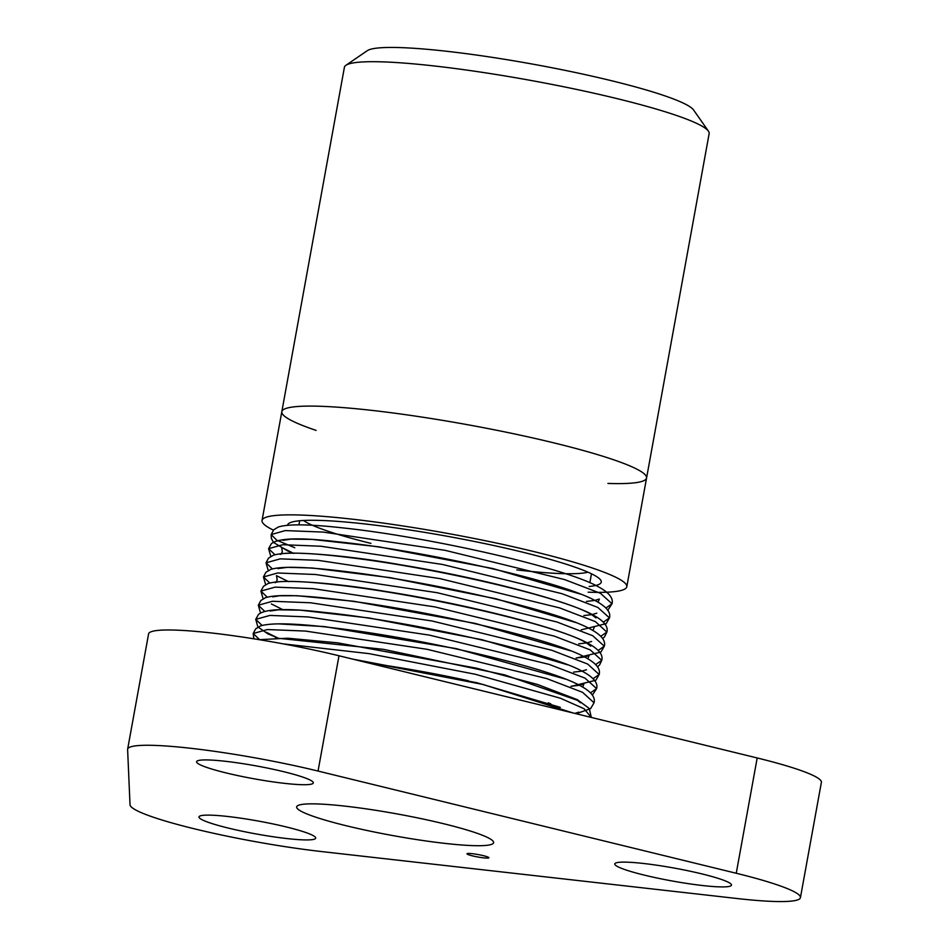 <?xml version="1.0" encoding="UTF-8"?>
<svg xmlns="http://www.w3.org/2000/svg" width="949" height="949" viewBox="0 0 949 949"><rect width="100%" height="100%" fill="white"/><g stroke="black" fill="none" stroke-linecap="round" stroke-linejoin="round"><path stroke-width="1.42" d="M127.641 749.176L148.59 633.896A129.384 14.259 10.3 0 1 338.995 655.771L757.195 757.966A129.384 14.259 10.3 0 1 821.383 782.367L800.434 897.647A129.384 14.259 -169.7 0 0 736.246 873.258L318.045 771.062A129.384 14.259 -169.7 0 0 127.641 749.176A129.384 14.259 -169.7 0 0 127.617 749.544L130.025 804.752A129.384 14.259 -169.7 0 0 321.569 851.561L737.349 898.549A129.384 14.259 -169.7 0 0 800.434 897.647M487.383 856.84A11.127 1.222 10.3 0 1 488.877 857.754A11.127 1.222 10.3 0 1 477.715 856.971A11.127 1.222 10.3 0 1 466.991 853.78A11.127 1.222 10.3 0 1 475.188 854.076A11.127 1.222 10.3 0 1 487.383 856.84M444.82 843.376A100.096 11.032 10.3 0 1 340.608 824.337A100.096 11.032 10.3 0 1 297.488 805.796A100.096 11.032 10.3 0 1 345.46 806.187A100.096 11.032 10.3 0 1 493.231 841.372A100.096 11.032 10.3 0 1 444.82 843.376M206.657 815.132A59.312 6.536 10.3 0 1 272.885 823.91A59.312 6.536 10.3 0 1 315.709 838.133A59.312 6.536 10.3 0 1 256.183 833.957A59.312 6.536 10.3 0 1 198.993 816.923A59.312 6.536 10.3 0 1 206.657 815.132M673.422 881.206A59.312 6.536 10.3 0 1 614.774 863.91A59.312 6.536 10.3 0 1 674.3 868.086A59.312 6.536 10.3 0 1 731.489 885.12A59.312 6.536 10.3 0 1 673.422 881.206M305.341 778.014A59.312 6.536 10.3 0 1 313.3 782.925A59.312 6.536 10.3 0 1 253.774 778.749A59.312 6.536 10.3 0 1 196.585 761.703A59.312 6.536 10.3 0 1 240.251 763.257A59.312 6.536 10.3 0 1 305.341 778.014M708.429 131.164L693.565 109.965A166.822 18.375 -169.7 0 0 447.276 51.341A166.822 18.375 -169.7 0 0 367.31 50.677L345.934 65.279A185.363 20.427 10.3 0 1 434.784 66.027A185.363 20.427 10.3 0 1 708.429 131.164A185.363 20.427 10.3 0 1 709.152 133.595L646.566 477.999A185.363 20.427 10.3 0 1 607.894 483.421M316.1 430.395A185.363 20.427 10.3 0 1 281.817 411.712L344.404 67.308A185.363 20.427 10.3 0 1 345.934 65.279M281.817 411.712A185.363 20.427 10.3 0 1 372.186 410.419A185.363 20.427 10.3 0 1 556.577 443.539A185.363 20.427 10.3 0 1 646.566 477.999A185.363 20.427 10.3 0 0 556.577 443.539A185.363 20.427 10.3 0 0 372.186 410.419A185.363 20.427 10.3 0 0 281.817 411.712L262.043 520.467A185.363 20.427 10.3 0 1 352.423 519.186A185.363 20.427 10.3 0 1 536.814 552.294A185.363 20.427 10.3 0 1 626.791 586.755A185.363 20.427 10.3 0 1 588.131 592.188M273.407 530.147A185.363 20.427 10.3 0 1 262.043 520.467M589.175 586.47A159.408 17.568 -169.7 0 0 600.646 580.029A159.408 17.568 -169.7 0 0 365.306 524.002A159.408 17.568 -169.7 0 0 288.899 523.374A159.408 17.568 -169.7 0 0 287.559 525.26M587.965 572.176A148.293 16.335 10.3 0 1 519.993 570.278A148.293 16.335 10.3 0 1 516.814 569.91M370.917 543.397A148.293 16.335 10.3 0 1 303.526 520.479M550.764 703.826A148.293 16.335 -169.7 0 0 548.297 702.841M468.533 680.789A148.293 16.335 -169.7 0 0 368.342 662.948M757.195 757.966L736.246 873.258M338.995 655.771L318.045 771.062M504.453 696.21L468.853 687.515M591.298 717.432L584.11 708.749L560.503 698.262L475.271 674.253L368.947 653.624L282.885 643.825M576.197 713.743L590.646 708.618L594.027 702.782L582.556 692.319L546.754 678.582L427.097 649.306L305.376 631.061L267.345 629.555L253.193 633.517L259.516 639.579M590.515 692.829L596.613 688.606L584.999 678.132L549.174 664.407L429.6 635.154L308.022 616.933L269.99 615.415L255.744 619.353L262.078 625.438M593.101 678.689L599.163 674.49L587.633 664.027L551.82 650.279L432.115 621.002L310.453 602.769L272.422 601.275L258.318 605.248L264.652 611.298M595.664 664.549L601.749 660.362L590.231 649.899L554.43 636.162L434.844 606.897L313.17 588.653L275.115 587.134L260.904 591.085L267.227 597.17M598.226 650.421L604.311 646.186L592.71 635.723L556.873 621.975L437.204 592.71L315.614 574.501L277.594 572.994L263.442 576.968L269.789 583.018M600.812 636.269L606.874 632.093L595.403 621.631L559.613 607.894L439.956 578.617L318.235 560.361L280.192 558.854L266.04 562.828L272.363 568.89M603.362 622.129L609.46 617.906L597.846 607.443L562.033 593.706L442.448 564.453L320.869 546.233L282.826 544.714L268.591 548.664L274.925 554.738M605.948 608.001L612.01 603.789L600.48 593.327L564.655 579.59L444.951 550.301L323.289 532.081L285.269 530.586L271.165 534.56L276.788 540.218L294.771 547.727M589.851 582.745L591.476 573.789M298.923 524.868L299.67 520.752M626.791 586.755L646.566 477.999M574.821 713.399L578.783 712.153L577.656 714.099M560.29 707.349L476.873 682.734L352.577 659.092M580.491 702.746L577.514 700.362L504.666 674.893L383.396 649.33L275.53 637.989M266.254 632.259L278.318 638.25M571.037 686.257L578.676 685.368M579.388 685.237L583.943 683.849L582.686 687.029M565.651 679.164L456.255 648.63L324.677 626.613L278.223 623.849M573.611 672.106L581.263 671.228M581.951 671.097L586.494 669.745M567.751 664.834L481.736 639.65L369.268 618.001L300.216 610.148L278.472 609.804L270.121 611.014M271.355 603.955L283.466 609.958M576.173 657.977L583.825 657.088M584.513 656.957L589.104 655.569L587.822 658.748M570.752 650.872L475.354 623.446L353.965 601.298L297.084 595.711L279.445 595.77L272.683 596.862M285.246 595.533L286.029 595.842M578.748 643.837L586.399 642.947M587.099 642.817L591.63 641.453M590.776 646.174L586.85 643.22C566.517 629.59 468.272 604.276 386.255 591.571C327.037 581.322 276.669 579.839 275.222 582.745L275.257 582.733M276.195 581.927L277.191 579.958L276.491 575.663L288.603 581.69M594.24 627.313L592.947 630.468M575.509 622.437L495.959 598.783L390.086 577.633L312.363 568.012L287.523 567.324L277.832 568.593M290.406 567.241L291.177 567.549M583.884 615.557L591.524 614.667M592.235 614.537L596.791 613.161M595.936 617.929L592.615 615.332C574.323 602.461 482.068 578.024 400.952 564.857C337.678 553.469 281.983 551.274 280.346 554.465L280.394 554.441M281.331 553.635L282.304 551.808L281.651 547.395L293.739 553.409M586.446 601.417L594.11 600.527M594.798 600.409L599.341 599.056L598.072 602.188M580.527 594.121L492.78 568.534L378.651 546.79L311.924 539.388L290.975 539.127L282.956 540.325M295.519 538.973L296.302 539.281M573.291 713.031L482.922 684.454L355.389 659.78M591.334 717.444L589.234 708.464L577.253 699.615L537.407 684.443L476.493 668.179L337.5 642.829L287.796 638.214L259.196 639.673M594.027 702.782C595.628 697.135 590.883 691.358 579.815 685.451C545.889 666.708 418.948 637.953 335.543 628.131C296.681 623.315 271.711 622.568 260.619 625.877L255.696 628.819L253.193 633.517L253.881 638.807M592.354 695.154L596.613 688.606C598.25 683.019 593.481 677.254 582.342 671.299C546.6 651.358 405.365 620.397 323.692 612.354C287.072 608.06 265.329 608.748 258.484 614.442L255.744 619.353L257.855 626.945L267.962 633.896L278.33 638.202M571.013 686.376L595.853 680.255L599.163 674.49C600.741 668.831 596.019 663.066 584.999 657.206C549.874 637.609 412.72 607.253 330.276 598.641C296.729 594.857 275.103 594.56 265.376 597.751L260.892 600.48L258.318 605.248L260.512 612.935M597.502 666.886L599.614 664.881L601.749 660.362C603.374 654.751 598.605 648.962 587.455 643.007C552.306 623.505 416.516 593.386 334.024 584.631C299.86 580.729 277.843 580.385 267.962 583.588L263.49 586.304L260.904 591.085L263.11 598.807M576.15 658.096L600.895 652.058L604.311 646.186C605.901 640.551 601.18 634.798 590.112 628.926C556.849 610.515 433.895 582.413 350.276 572.128C308.947 566.838 282.505 565.901 270.928 569.329L265.957 572.259L263.442 576.968L265.649 584.655M602.662 638.606L604.513 636.898L606.874 632.093C608.475 626.447 603.73 620.67 592.662 614.762C558.807 596.043 432.246 567.36 348.829 557.49C309.742 552.638 284.629 551.867 273.478 555.189L268.543 558.119L266.04 562.828L268.235 570.527M581.286 629.828L606.209 623.623L609.46 617.906C611.085 612.319 606.328 606.553 595.177 600.61C559.424 580.658 418.153 549.696 336.492 541.654C299.896 537.359 278.176 538.059 271.331 543.753L268.591 548.664L270.809 556.387M607.787 610.314L612.01 603.789C613.588 598.131 608.867 592.378 597.858 586.518C562.698 566.897 425.33 536.517 342.897 527.917C309.469 524.156 287.903 523.872 278.211 527.063L273.739 529.791L271.165 534.56L271.331 538.368L273.502 542.425L287.784 551.025L293.751 553.362M282.778 609.661L283.466 609.922M285.352 595.533L286.04 595.782M287.927 581.381L288.615 581.642M290.477 567.241L291.177 567.502"/></g></svg>
